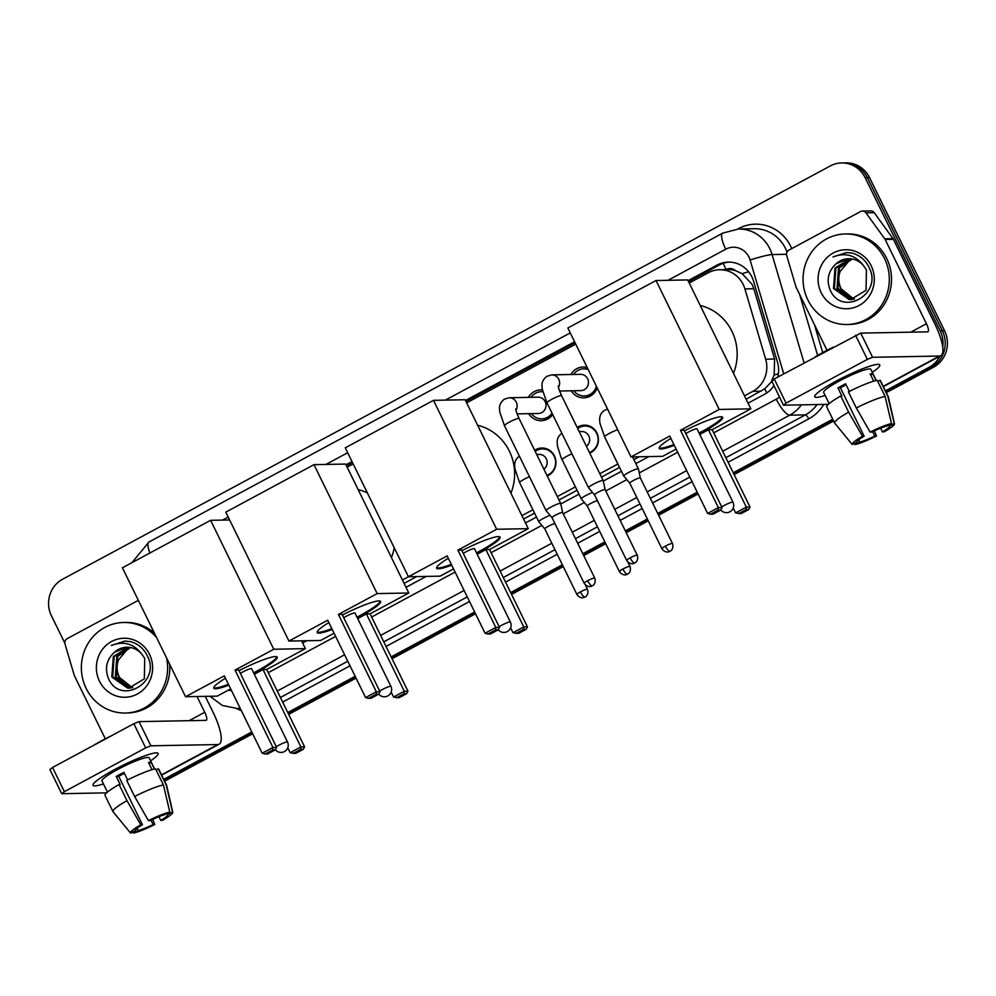 <?xml version="1.0" encoding="UTF-8"?>
<svg xmlns="http://www.w3.org/2000/svg" width="996" height="996" viewBox="0 0 996 996"><rect width="100%" height="100%" fill="white"/><g stroke="black" fill="none" stroke-linecap="round" stroke-linejoin="round"><path stroke-width="1.49" d="M534.665 450.317A14.492 13.807 88.9 0 1 541.886 448.013A14.492 13.807 88.9 0 1 554.423 455.894A14.492 13.807 88.9 0 1 547.24 475.976M577.157 427.446A14.492 13.807 88.9 0 1 584.378 425.143A14.492 13.807 88.9 0 1 596.915 433.023A14.492 13.807 88.9 0 1 589.732 453.105M552.705 414.585A15.413 14.679 88.9 0 1 541.276 420.698A15.413 14.679 88.9 0 1 528.677 413.676M597.202 387.905A15.413 14.679 88.9 0 1 583.756 397.827A15.413 14.679 88.9 0 1 571.169 390.805M771.663 380.671L774.166 375.006L774.602 359.021L753.848 288.74L752.08 284.346L742.157 273.676L735.521 270.638A9.051 8.628 -91.1 0 0 726.059 269.518A27.166 7.42 -118.3 0 1 723.283 263.305M744.485 395.835L752.789 391.366A27.166 25.871 -91.1 0 0 765.663 359.195L744.896 288.902A27.166 25.871 -91.1 0 0 743.19 284.52A27.166 25.871 -91.1 0 0 719.672 269.742A27.166 25.871 -91.1 0 0 708.343 272.73L689.22 283.026M719.672 269.742L727.927 269.592A27.166 25.871 88.9 0 1 735.521 270.638M746.153 399.234L764.691 388.838L774.228 378.978L860.743 333.112L927.625 331.855A9.051 2.478 61.7 0 0 927.961 331.768A9.051 2.478 61.7 0 0 926.429 323.75L885.145 239.488A4.532 4.308 -91.1 0 0 884.747 238.816L865.96 212.845A4.532 4.308 -91.1 0 0 860.556 211.55L788.844 250.158A4.532 4.308 -91.1 0 0 786.703 255.524L795.904 286.649A4.532 4.308 -91.1 0 0 796.178 287.383L827.004 350.293M404.09 583.382L416.714 576.584M523.585 519.053L534.566 513.139M559.005 499.992L577.045 490.269M601.484 477.109L619.537 467.398M633.904 459.666L639.283 456.766M402.421 579.983L447.167 555.893L485.064 633.244L495.809 627.468L457.911 550.116L496.643 529.262L433.484 400.342L345.276 447.814L408.435 576.746L440.095 576.149L453.541 568.903M521.916 515.654L532.897 509.74M557.337 496.581L575.389 486.87M599.829 473.71L617.869 463.999M575.738 344.118L466.651 402.845M353.169 463.937L347.156 467.174M570.857 374.508A15.413 14.679 88.9 0 1 583.183 367.014A15.413 14.679 88.9 0 1 587.204 367.524M528.366 397.379A15.413 14.679 88.9 0 1 540.691 389.884A15.413 14.679 88.9 0 1 542.397 389.959M939.913 356.182A27.166 25.871 88.9 0 1 928.994 367.375L931.198 367.337L885.855 391.752L931.198 367.337A27.166 25.871 88.9 0 0 942.365 330.784A27.166 25.871 88.9 0 1 931.198 367.337L933.401 367.3L886.291 392.661M833.191 420.1L733.666 473.673L833.191 420.1M697.661 493.07L658.157 514.322L697.661 493.07M647.786 519.912L625.749 531.777L647.786 519.912M605.294 542.783L583.258 554.648L605.294 542.783M562.815 565.653L511.097 593.492L562.815 565.653M475.092 612.876L391.615 657.821L475.092 612.876M355.597 677.205L288.23 713.472L355.597 677.205M252.212 732.857L164.166 780.266L252.212 732.857M64.84 643.142L51.431 615.777A27.166 25.871 88.9 0 1 62.599 579.224L830.303 165.934A27.166 25.871 88.9 0 1 841.632 162.946A27.166 25.871 88.9 0 1 865.163 177.724L867.367 177.686L942.365 330.784L867.367 177.686A27.166 25.871 88.9 0 0 843.836 162.908A27.166 25.871 88.9 0 1 867.367 177.686L869.558 177.637L944.569 330.734A27.166 25.871 88.9 0 1 933.401 367.3M841.632 162.946L846.04 162.871A27.166 25.871 88.9 0 1 869.558 177.637M833.64 420.997L734.114 474.582M698.096 493.966L658.605 515.231M648.234 520.821L626.185 532.686M605.742 543.692L583.706 555.556M563.25 566.562L511.546 594.4M475.528 613.785L392.063 658.717M356.045 678.114L288.678 714.381M252.66 733.766L165.697 780.59A27.166 25.871 88.9 0 1 164.589 781.138M777.764 377.073A27.166 25.871 -91.1 0 0 777.453 362.096L753.586 281.27A27.166 25.871 -91.1 0 0 751.868 276.876A27.166 25.871 -91.1 0 0 728.35 262.11A27.166 25.871 -91.1 0 0 717.02 265.098L688.062 280.685M688.51 281.582L719.224 265.048A27.166 25.871 88.9 0 1 729.458 262.11M865.163 177.724L940.162 330.821A27.166 25.871 88.9 0 1 942.739 347.318M928.994 367.375L885.407 390.843M832.756 419.192L733.23 472.776M697.212 492.161L657.709 513.426M647.338 519.003L625.301 530.868M604.858 541.874L582.809 553.739M562.367 564.757L510.662 592.583M474.644 611.98L391.167 656.912M355.161 676.296L287.782 712.563M251.776 731.96L163.718 779.358M574.592 341.765L465.505 400.504M352.024 461.584L346.01 464.821M748.071 403.156L764.579 394.267A27.166 25.871 -91.1 0 0 773.904 385.763M302.635 642.955L306.768 640.727M406.019 587.304L426.251 576.41M525.502 522.975L536.483 517.061M560.81 503.964L578.975 494.19M603.302 481.093L621.467 471.32M635.822 463.588L648.819 456.591M346.459 465.73L352.472 462.493M465.941 401.4L575.041 342.674M807.843 299.883A45.268 43.127 88.9 0 1 845.33 233.973A45.268 43.127 88.9 0 1 884.535 258.599A45.268 43.127 88.9 0 1 847.036 324.509A45.268 43.127 88.9 0 1 807.843 299.883M845.33 233.973L847.534 233.936A45.268 43.127 88.9 0 1 886.739 258.562A45.268 43.127 88.9 0 1 849.239 324.459L847.036 324.509M871.189 265.783A29.519 28.125 88.9 0 1 859.05 305.511A29.519 28.125 88.9 0 1 821.177 292.7A29.519 28.125 88.9 0 1 833.316 252.972A29.519 28.125 88.9 0 1 871.189 265.783M829.842 289.226C841.159 317.961 883.452 294.119 869.085 267.526C865.536 260.118 859.909 255.312 852.215 253.109L846.538 252.548L833.017 256.943C845.318 252.237 855.464 255.113 863.432 265.546A20.468 19.497 88.9 0 0 848.555 258.736A20.468 19.497 88.9 0 0 836.179 263.703C828.473 270.775 826.356 279.291 829.842 289.226M850.472 258.798L835.893 268.024L834.362 288.466L851.032 299.609M850.036 258.761L835.009 268.036L833.49 288.479L849.302 299.597L850.584 299.622L866.047 290.284L866.408 269.854L863.432 265.546M852.203 259.022L839.379 267.961L837.86 288.404L852.775 299.447M851.767 258.948L838.508 267.974L836.989 288.417L852.339 299.51M854.518 299.111L850.746 297.866A20.468 19.497 88.9 0 1 840.96 288.342A20.468 19.497 88.9 0 1 840.201 271.373C837.96 277.262 838.059 282.926 840.475 288.354L854.082 299.211M840.201 271.373L850.123 259.583M848.741 258.723L836.179 263.703M846.737 252.536L833.017 256.943M836.242 381.082A36.217 4.843 -26.1 0 1 878.372 364.362A36.217 4.843 -26.1 0 1 872.297 372.317A36.217 4.843 -26.1 0 0 879.779 364.947A36.217 4.843 -26.1 0 0 836.242 381.082A36.217 4.843 -26.1 0 0 815.139 395.35A36.217 4.843 -26.1 0 0 825.136 395.424A36.217 4.843 -26.1 0 1 814.728 396.806A36.217 4.843 -26.1 0 1 836.242 381.082M862.449 211.052L870.703 210.903A4.532 4.308 88.9 0 1 874.227 212.696L893.001 238.667A4.532 4.308 88.9 0 1 893.4 239.339L934.684 323.588A36.217 9.885 -118.3 0 1 940.834 355.684A36.217 9.885 -118.3 0 1 939.465 356.033L872.583 357.29L867.367 359.382L855.527 335.204M774.228 378.978L786.068 403.143L867.367 359.382M786.068 403.143L783.615 405.185L828.323 404.339M771.776 381.007L783.379 405.111M870.118 432.127L871.811 432.09A18.102 2.428 -26.1 0 1 886.789 426.089L891.495 423.549A23.543 3.15 -26.1 0 0 870.118 432.127L856.323 407.987L848.43 391.876A29.88 3.996 -26.1 0 1 877.215 380.323L885.108 396.445L891.495 423.549M888.98 424.906L889.54 426.039A18.102 2.428 -26.1 0 1 889.565 426.089A18.102 2.428 -26.1 0 1 882.468 431.891L880.638 428.143M846.077 384.78A18.102 2.428 153.9 0 0 844.122 385.813A18.102 2.428 153.9 0 0 840.462 387.88L864.142 436.223A18.102 2.428 -26.1 0 0 857.046 442.025A18.102 2.428 -26.1 0 0 857.083 442.075L852.364 444.614A23.543 3.15 -26.1 0 1 852.227 444.502A23.543 3.15 -26.1 0 1 862.449 436.248L864.142 436.223M852.227 444.502L834.698 423.138A29.88 3.996 -26.1 0 1 834.636 423.026L826.742 406.916A29.88 3.996 -26.1 0 1 840.761 395.997L841.869 395.985L837.922 387.917A26.257 3.511 -26.1 0 1 841.645 385.863A26.257 3.511 -26.1 0 1 845.592 383.796L849.327 391.416M829.158 403.604L823.68 392.424A26.257 3.511 -26.1 0 1 839.267 381.032A26.257 3.511 -26.1 0 1 870.828 369.329L876.306 380.509M815.176 356.929A30.789 4.121 -26.1 0 1 823.68 352.049A30.789 4.121 -26.1 0 1 833.366 347.143M889.54 426.039L894.246 423.499L887.859 396.396L879.966 380.273L877.762 381.456M879.966 380.273A29.88 3.996 -26.1 0 1 880.402 380.621L888.295 396.744A29.88 3.996 -26.1 0 1 888.345 396.856L894.483 423.798A23.543 3.15 -26.1 0 1 884.162 431.866L882.468 431.891M834.636 423.026A29.88 3.996 -26.1 0 1 848.654 412.12L862.449 436.248M840.761 395.997L848.654 412.12M872.67 431.666L874.799 436.024L876.492 435.987L874.401 430.845M876.492 435.987A23.543 3.15 -26.1 0 1 855.116 444.565L859.834 442.025L858.751 439.821M854.307 443.569L855.116 444.565M874.799 436.024A18.102 2.428 -26.1 0 1 859.834 442.025M876.169 380.534L872.907 373.886A26.257 3.511 -26.1 0 0 870.155 373.948L873.704 381.182M856.323 407.987A29.88 3.996 -26.1 0 1 885.108 396.445M837.922 387.917L840.462 387.88M870.703 375.069L872.907 373.886M166.593 657.983A45.268 43.127 88.9 0 1 125.347 713.024A45.268 43.127 88.9 0 1 86.142 688.398A45.268 43.127 88.9 0 1 123.641 622.488A45.268 43.127 88.9 0 1 156.596 637.589M123.641 622.488L125.845 622.45A45.268 43.127 88.9 0 1 154.38 633.045M149.5 654.297A29.519 28.125 88.9 0 1 137.361 694.025A29.519 28.125 88.9 0 1 99.488 681.214A29.519 28.125 88.9 0 1 111.627 641.486A29.519 28.125 88.9 0 1 149.5 654.297M108.141 677.741C119.47 706.475 161.763 682.634 147.396 656.04C143.847 648.633 138.22 643.827 130.526 641.623L124.849 641.063L111.328 645.458C123.629 640.752 133.775 643.628 141.743 654.061A20.468 19.497 88.9 0 0 126.866 647.251A20.468 19.497 88.9 0 0 114.478 652.218C106.784 659.29 104.667 667.806 108.141 677.741M128.783 647.313L114.191 656.538L112.673 676.981L129.331 688.124M128.347 647.276L113.32 656.551L111.801 676.994L127.613 688.112L128.895 688.136L144.358 678.799L144.719 658.368L141.743 654.061M130.513 647.537L117.69 656.476L116.171 676.919L131.086 687.962M130.078 647.462L116.818 656.489L115.299 676.931L130.65 688.024M132.817 687.626L129.057 686.381A20.468 19.497 88.9 0 1 119.271 676.857A20.468 19.497 88.9 0 1 118.512 659.887C116.271 665.776 116.358 671.441 118.785 676.869L132.381 687.726M118.512 659.887L128.434 648.097M127.052 647.238L114.478 652.218M169.694 664.332A45.268 43.127 88.9 0 1 127.55 712.974L125.347 713.024M125.048 641.051L111.328 645.458M700.213 305.473A49.8 47.435 88.9 0 1 731.923 331.319A49.8 47.435 88.9 0 1 733.479 373.388M684.464 430.845A35.308 4.719 -26.1 0 1 722.635 417.349A35.308 4.719 -26.1 0 1 701.67 432.687A35.308 4.719 -26.1 0 1 699.466 433.845M674.28 445.337A35.308 4.719 -26.1 0 1 659.215 448.424A35.308 4.719 -26.1 0 1 670.881 438.414M669.735 436.074L707.633 513.426L718.365 507.649L680.48 430.297L719.199 409.443L656.04 280.523L567.845 327.995L631.003 456.927L669.735 436.074M707.633 513.426L710.509 514.21L718.178 510.077L718.365 507.649L722.063 507.587L684.165 430.222L680.48 430.297M631.003 456.927L662.651 456.33L676.11 449.084M719.199 409.443L750.86 408.846L712.128 429.699L708.442 429.762L699.752 434.443M750.86 408.846L687.701 279.926L656.04 280.523M718.178 510.077L720.768 510.027L722.063 507.587M710.509 514.21L713.099 514.16L720.768 510.027M712.128 429.699L750.025 507.051L748.731 509.504L741.061 513.625L735.596 512.903L733.205 508.035M708.442 429.762L746.328 507.126L750.025 507.051M748.731 509.504L746.141 509.554L738.472 513.675M735.596 512.903L746.328 507.126L746.141 509.554M721.739 506.927A7.246 0.971 -26.1 0 1 724.254 505.445A7.246 0.971 -26.1 0 1 732.595 502.109A7.246 0.971 -26.1 0 1 732.969 502.221L697.038 428.89A7.246 0.971 153.9 0 0 696.677 428.778A7.246 0.971 153.9 0 0 685.821 433.596M673.881 444.527A35.308 4.719 -26.1 0 1 660.622 448.188A35.308 4.719 -26.1 0 1 659.165 447.951M722.299 417.025A35.308 4.719 -26.1 0 1 699.08 433.048M477.644 425.292A49.8 47.435 88.9 0 1 509.354 451.138A49.8 47.435 88.9 0 1 510.923 493.207M461.895 550.664A35.308 4.719 -26.1 0 1 500.079 537.168A35.308 4.719 -26.1 0 1 479.101 552.506A35.308 4.719 -26.1 0 1 476.897 553.664M451.711 565.155A35.308 4.719 -26.1 0 1 436.659 568.243A35.308 4.719 -26.1 0 1 448.312 558.233M485.064 633.244L487.94 634.016L495.61 629.895L495.809 627.468L499.494 627.393L461.596 550.041L457.911 550.116M496.643 529.262L528.291 528.664L489.559 549.518L485.874 549.58L477.196 554.262M528.291 528.664L465.132 399.745L433.484 400.342M495.61 629.895L498.199 629.846L499.494 627.393M487.94 634.016L490.53 633.979L498.199 629.846M489.559 549.518L527.457 626.87L526.162 629.323L518.493 633.444L513.027 632.721L510.637 627.854M485.874 549.58L523.772 626.945L527.457 626.87M526.162 629.323L523.572 629.36L515.903 633.493M513.027 632.721L523.772 626.945L523.572 629.36M499.17 626.745A7.246 0.971 -26.1 0 1 501.685 625.264A7.246 0.971 -26.1 0 1 510.027 621.915A7.246 0.971 -26.1 0 1 510.4 622.039L474.47 548.709A7.246 0.971 153.9 0 0 474.108 548.597A7.246 0.971 153.9 0 0 463.252 553.415M451.313 564.346A35.308 4.719 -26.1 0 1 438.053 567.994A35.308 4.719 -26.1 0 1 436.597 567.77M499.731 536.832A35.308 4.719 -26.1 0 1 476.511 552.867M358.162 489.621A49.8 47.435 88.9 0 1 367.362 492.896M394.254 547.775A49.8 47.435 88.9 0 1 391.428 557.523M342.412 614.993A35.308 4.719 -26.1 0 1 380.584 601.497A35.308 4.719 -26.1 0 1 359.606 616.823A35.308 4.719 -26.1 0 1 357.415 617.993M332.216 629.472A35.308 4.719 -26.1 0 1 317.164 632.56A35.308 4.719 -26.1 0 1 328.829 622.562M327.684 620.222L365.582 697.573L376.314 691.797L338.416 614.432L377.148 593.591L313.989 464.659L225.793 512.143L288.952 641.063L327.684 620.222M365.582 697.573L368.445 698.345L376.115 694.224L376.314 691.797L379.999 691.722L342.101 614.37L338.416 614.432M288.952 641.063L320.6 640.465L334.058 633.232M377.148 593.591L408.796 592.994L370.064 613.835L366.379 613.91L357.701 618.578M408.796 592.994L345.637 464.061L313.989 464.659M376.115 694.224L378.704 694.175L379.999 691.722M368.445 698.345L371.035 698.296L378.704 694.175M370.064 613.835L407.962 691.199L406.667 693.639L398.998 697.773L393.545 697.051L391.154 692.17M366.379 613.91L404.276 691.261L407.962 691.199M406.667 693.639L404.077 693.689L396.408 697.823M393.545 697.051L404.276 691.261L404.077 693.689M379.688 691.062A7.246 0.971 -26.1 0 1 382.203 689.593A7.246 0.971 -26.1 0 1 390.544 686.244A7.246 0.971 -26.1 0 1 390.905 686.356L354.987 613.038A7.246 0.971 153.9 0 0 354.613 612.926A7.246 0.971 153.9 0 0 343.757 617.744M331.817 628.675A35.308 4.719 -26.1 0 1 318.571 632.323A35.308 4.719 -26.1 0 1 317.114 632.087M380.248 601.161A35.308 4.719 -26.1 0 1 357.016 617.184M239.028 670.644A35.308 4.719 -26.1 0 1 277.199 657.148A35.308 4.719 -26.1 0 1 256.221 672.487A35.308 4.719 -26.1 0 1 254.03 673.645M228.831 685.136A35.308 4.719 -26.1 0 1 213.779 688.224A35.308 4.719 -26.1 0 1 225.445 678.214M224.299 675.873L262.197 753.225L272.929 747.448L235.031 670.096L273.763 649.243L210.604 520.323L122.408 567.795L185.567 696.727L224.299 675.873M262.197 753.225L265.073 754.009L272.742 749.876L272.929 747.448L276.614 747.374L238.729 670.022L235.031 670.096M185.567 696.727L217.215 696.129L230.674 688.883M273.763 649.243L305.411 648.645L266.691 669.499L262.994 669.561L254.316 674.242M229.615 519.962L210.604 520.323M305.411 648.645L301.589 640.826M272.742 749.876L275.319 749.826L276.614 747.374M265.073 754.009L267.65 753.96L275.319 749.826M266.691 669.499L304.577 746.851L303.282 749.303L295.613 753.424L290.16 752.702L287.769 747.834M262.994 669.561L300.892 746.925L304.577 746.851M303.282 749.303L300.705 749.341L293.036 753.474M290.16 752.702L300.892 746.925L300.705 749.341M276.303 746.726A7.246 0.971 -26.1 0 1 278.818 745.245A7.246 0.971 -26.1 0 1 287.159 741.896A7.246 0.971 -26.1 0 1 287.52 742.02L251.602 668.69A7.246 0.971 153.9 0 0 251.229 668.577A7.246 0.971 153.9 0 0 240.372 673.396M228.445 684.327A35.308 4.719 -26.1 0 1 215.186 687.975A35.308 4.719 -26.1 0 1 213.729 687.75M276.863 656.812A35.308 4.719 -26.1 0 1 253.631 672.848M588.213 369.566A13.583 12.936 -91.1 0 0 583.768 368.831A13.583 12.936 -91.1 0 0 573.522 374.459M559.59 391.017L580.867 390.619A8.155 7.769 -91.1 0 0 587.615 378.754A8.155 7.769 -91.1 0 0 580.568 374.322L551.722 374.87A8.155 7.769 -91.1 0 1 558.482 387.307M593.392 484.205A8.155 1.096 153.9 0 0 588.549 487.754A8.155 1.096 153.9 0 0 588.574 487.779L594.537 494.825A5.889 0.784 153.9 0 0 594.55 494.838A5.889 0.784 153.9 0 1 598.023 492.261A5.889 0.784 153.9 0 1 604.796 489.534A5.889 0.784 153.9 0 1 605.107 489.634A5.889 0.784 153.9 0 0 605.107 489.634L603.203 480.62A8.155 1.096 153.9 0 0 603.19 480.582A8.155 1.096 153.9 0 0 602.767 480.446A8.155 1.096 153.9 0 0 593.392 484.205M573.821 390.756A13.583 12.936 -91.1 0 0 584.279 395.985A13.583 12.936 -91.1 0 0 596.417 386.324M542.783 391.764A13.583 12.936 -91.1 0 0 541.276 391.702A13.583 12.936 -91.1 0 0 531.03 397.329M517.098 413.888L538.388 413.489A8.155 7.769 -91.1 0 0 545.136 401.625A8.155 7.769 -91.1 0 0 538.077 397.192L509.23 397.74A8.155 7.769 -91.1 0 1 515.99 410.178M594.749 578.091C596.467 583.357 592.608 585.897 593.093 585.324L592.247 585.872A5.889 1.606 61.7 0 1 592.022 585.922A5.889 1.606 -118.3 0 1 587.677 580.718A5.889 0.784 153.9 0 1 594.749 578.091L562.615 512.504A5.889 0.784 153.9 0 0 562.615 512.504L560.711 503.49A8.155 1.096 153.9 0 0 560.698 503.453A8.155 1.096 153.9 0 0 560.287 503.316A8.155 1.096 153.9 0 0 550.9 507.089A8.155 1.096 153.9 0 0 546.069 510.624A8.155 1.096 153.9 0 0 546.082 510.649L504.462 425.69A8.155 1.096 153.9 0 1 508.869 422.391A8.155 1.096 153.9 0 1 509.292 422.155A8.155 1.096 153.9 0 1 519.09 418.519C514.683 408.447 516.189 409.642 515.804 408.833M562.615 512.504A5.889 0.784 153.9 0 0 562.317 512.417A5.889 0.784 153.9 0 0 555.544 515.131A5.889 0.784 153.9 0 0 552.045 517.683A5.889 0.784 153.9 0 0 552.058 517.708M531.341 413.626A13.583 12.936 -91.1 0 0 541.787 418.855A13.583 12.936 -91.1 0 0 552.045 413.216M628.613 472.515A8.155 1.096 153.9 0 0 623.782 476.051A8.155 1.096 153.9 0 0 623.795 476.076L629.758 483.122A5.889 0.784 153.9 0 0 629.771 483.135A5.889 0.784 153.9 0 1 633.257 480.558A5.889 0.784 153.9 0 1 640.03 477.843A5.889 0.784 153.9 0 1 640.328 477.931L638.424 468.917A8.155 1.096 153.9 0 0 638.411 468.879A8.155 1.096 153.9 0 0 638 468.743A8.155 1.096 153.9 0 0 628.613 472.515M640.341 477.956A5.889 0.784 153.9 0 0 640.328 477.931L672.462 543.517A5.889 0.784 153.9 0 0 665.39 546.144A5.889 0.784 153.9 0 0 661.892 548.696L629.758 483.11M589.408 452.458A13.583 12.936 -91.1 0 0 596.704 433.422A13.583 12.936 -91.1 0 0 584.938 426.039A13.583 12.936 -91.1 0 0 577.692 428.541M586.407 446.32A8.155 7.769 -91.1 0 0 581.739 431.529L579.186 431.579M592.52 492.435A8.155 1.096 153.9 0 0 586.134 495.386A8.155 1.096 153.9 0 0 581.291 498.921A8.155 1.096 153.9 0 0 581.315 498.946L561.171 457.787L557.387 445.934L557.162 442.535C557.1 438.589 558.694 435.501 561.943 433.26M597.426 500.714A5.889 0.784 153.9 0 0 590.765 503.428A5.889 0.784 153.9 0 0 587.267 505.98A5.889 0.784 153.9 0 0 587.279 506.005M546.929 475.329A13.583 12.936 -91.1 0 0 554.212 456.293A13.583 12.936 -91.1 0 0 542.447 448.91A13.583 12.936 -91.1 0 0 535.201 451.412M543.916 469.191A8.155 7.769 -91.1 0 0 539.247 454.4L536.695 454.45M550.029 515.306A8.155 1.096 153.9 0 0 543.642 518.256A8.155 1.096 153.9 0 0 538.799 521.792A8.155 1.096 153.9 0 0 538.824 521.829L544.787 528.864A5.889 0.784 153.9 0 1 544.775 528.851A5.889 0.784 153.9 0 1 548.273 526.299A5.889 0.784 153.9 0 1 554.934 523.585M114.552 769.597A36.217 4.843 -26.1 0 1 156.683 752.876A36.217 4.843 -26.1 0 1 150.608 760.832A36.217 4.843 -26.1 0 0 158.09 753.462A36.217 4.843 -26.1 0 0 114.552 769.597A36.217 4.843 -26.1 0 0 93.437 783.864A36.217 4.843 -26.1 0 0 103.447 783.939A36.217 4.843 -26.1 0 1 93.039 785.321A36.217 4.843 -26.1 0 1 114.552 769.597M105.315 738.808L74.488 675.898A4.532 4.308 -91.1 0 1 74.202 675.163L65.014 644.038A4.532 4.308 -91.1 0 1 67.155 638.673L138.357 600.339M205.276 696.353L212.995 712.103A36.217 9.885 -118.3 0 1 219.145 744.199A36.217 9.885 -118.3 0 1 217.775 744.547L150.894 745.805L145.677 747.896L133.838 723.718L139.042 721.627L205.923 720.369A9.051 2.478 61.7 0 0 206.272 720.282A9.051 2.478 61.7 0 0 204.728 712.265L197.009 696.503M50.086 769.522L52.539 767.48L64.379 791.658L145.677 747.896M64.379 791.658L61.926 793.7L106.622 792.853M52.539 767.48L133.838 723.718M148.429 820.642L150.122 820.604A18.102 2.428 -26.1 0 1 165.087 814.604L169.806 812.064A23.543 3.15 -26.1 0 0 148.429 820.642L134.634 796.501L126.741 780.391A29.88 3.996 -26.1 0 1 155.525 768.837L163.419 784.96L169.806 812.064M167.291 813.421L167.838 814.554A18.102 2.428 -26.1 0 1 167.876 814.604A18.102 2.428 -26.1 0 1 160.779 820.405L158.949 816.658M124.388 773.294A18.102 2.428 153.9 0 0 122.421 774.328A18.102 2.428 153.9 0 0 118.761 776.394L142.453 824.738A18.102 2.428 -26.1 0 0 135.356 830.54A18.102 2.428 -26.1 0 0 135.394 830.589L130.675 833.129A23.543 3.15 -26.1 0 1 130.526 833.017A23.543 3.15 -26.1 0 1 140.76 824.763L142.453 824.738M130.526 833.017L113.009 811.653A29.88 3.996 -26.1 0 1 112.946 811.541L105.041 795.431A29.88 3.996 -26.1 0 1 119.072 784.512L120.18 784.499L116.233 776.432A26.257 3.511 -26.1 0 1 119.943 774.378A26.257 3.511 -26.1 0 1 123.902 772.311L127.637 779.93M107.456 792.119L101.978 780.939A26.257 3.511 -26.1 0 1 117.578 769.535A26.257 3.511 -26.1 0 1 149.139 757.844L154.617 769.024M93.487 745.444A30.789 4.121 -26.1 0 1 101.99 740.563A30.789 4.121 -26.1 0 1 111.677 735.658M167.838 814.554L172.557 812.014L166.17 784.91L158.277 768.788L156.073 769.97M158.277 768.788A29.88 3.996 -26.1 0 1 158.713 769.136L166.606 785.259A29.88 3.996 -26.1 0 1 166.643 785.371L172.794 812.313A23.543 3.15 -26.1 0 1 162.473 820.38L160.779 820.405M112.946 811.541A29.88 3.996 -26.1 0 1 126.965 800.635L140.76 824.763M119.072 784.512L126.965 800.635M150.981 820.181L153.11 824.539L154.803 824.501L152.712 819.359M154.803 824.501A23.543 3.15 -26.1 0 1 133.427 833.079L138.145 830.54L137.062 828.336M132.617 832.083L133.427 833.079M153.11 824.539A18.102 2.428 -26.1 0 1 138.145 830.54M154.467 769.049L151.218 762.401A26.257 3.511 -26.1 0 0 148.466 762.45L152.014 769.696M134.634 796.501A29.88 3.996 -26.1 0 1 163.419 784.96M116.233 776.432L118.761 776.394M149.014 763.583L151.218 762.401M753.848 288.74L744.896 288.902M766.87 392.885A27.166 7.42 -118.3 0 1 764.691 388.838M774.166 375.006A27.166 2.291 -16.5 0 1 778.386 373.774M742.157 273.676A27.166 2.291 -16.5 0 1 748.619 271.759M774.602 359.021L765.663 359.195M761.068 391.204L752.789 391.366M944.569 330.734L940.162 330.821M165.697 780.59L164.328 780.615M719.224 265.048L717.02 265.098M783.728 373.861L750.1 259.993A18.102 17.256 -91.1 0 0 748.955 257.068A18.102 17.256 -91.1 0 0 725.723 249.212L667.98 280.299M725.723 249.212A18.102 4.943 61.7 0 1 722.648 233.164L738.434 229.005A36.217 34.499 88.9 0 1 769.796 248.701A36.217 34.499 88.9 0 1 772.074 254.553L786.504 254.279M737.687 229.03L738.422 228.644A4.532 1.233 -118.3 0 1 738.596 229.005M738.422 228.644A40.749 38.819 88.9 0 1 790.7 246.323A40.749 38.819 88.9 0 1 791.733 248.602M787.027 252.025A36.217 34.499 -91.1 0 0 785.483 248.415A36.217 34.499 -91.1 0 0 754.121 228.719L738.434 229.005M814.479 324.721L822.696 352.572M823.792 404.426A40.749 38.819 88.9 0 1 808.727 418.893L728.088 462.293M692.083 481.678L652.579 502.943M642.208 508.533L620.172 520.398M599.716 531.403L577.68 543.268M557.237 554.274L505.532 582.112M469.514 601.497L386.037 646.441M350.019 665.826L282.652 702.093M241.306 710.596A40.749 38.819 88.9 0 1 236.426 708.492M801.419 404.849A36.217 34.499 88.9 0 1 789.691 415.183L805.378 414.884A36.217 34.499 -91.1 0 0 817.106 404.55M750.1 259.993A18.102 1.531 -16.5 0 1 772.074 254.553L804.083 362.905M817.654 355.435L799.626 294.405M240.173 708.281A36.217 34.499 88.9 0 1 237.148 708.48L240.248 708.417M713.684 432.874L776.282 399.172A18.102 4.943 61.7 0 0 789.691 415.183L722.685 451.25M686.667 470.635L647.176 491.9M636.805 497.49L614.769 509.354M594.313 520.36L572.277 532.225M551.821 543.231L500.117 571.069M464.099 590.454L380.634 635.398M344.616 654.783L277.249 691.05M280.399 697.499L347.778 661.232M383.784 641.847L467.261 596.903M503.279 577.518L554.984 549.68M575.439 538.674L597.476 526.809M617.918 515.804L639.955 503.939M650.326 498.349L689.83 477.084M725.847 457.699L805.378 414.884A4.532 1.233 -118.3 0 1 808.727 418.893M570.247 332.901L445.411 400.106M347.679 452.719L325.929 464.435M228.196 517.049L222.544 520.086M228.159 690.24A18.102 17.256 -91.1 0 0 231.446 690.477M268.248 672.673L335.615 636.407M371.62 617.022L455.097 572.078M491.115 552.693L541.836 525.39M563.275 513.849L584.328 502.507M605.755 490.978L626.808 479.636M639.27 472.926L677.666 452.259M776.282 399.172A18.102 17.256 -91.1 0 0 779.42 397.006M131.858 562.715L148.977 541.986A18.102 4.943 61.7 0 0 149.861 553.017M883.191 386.324L939.465 356.033M910.767 332.178L926.429 323.75M893.4 239.339L885.145 239.488M860.743 333.112L872.583 357.29M884.747 238.816L893.001 238.667M874.227 212.696L865.96 212.845M630.157 557.847A5.889 1.606 -118.3 0 0 634.514 563.051A5.889 1.606 61.7 0 0 634.738 562.989L635.573 562.441C635.099 563.026 638.946 560.487 637.241 555.22A5.889 0.784 153.9 0 0 630.157 557.847A5.889 0.784 153.9 0 0 626.671 560.399L594.537 494.813M558.295 385.962C558.681 386.772 557.175 385.577 561.582 395.649A8.155 1.096 153.9 0 0 551.784 399.284A8.155 1.096 153.9 0 0 551.361 399.521A8.155 1.096 153.9 0 0 546.941 402.82L588.549 487.754M587.677 580.718A5.889 0.784 153.9 0 0 584.179 583.27L552.045 517.683L546.082 510.649M665.39 546.144A5.889 1.606 -118.3 0 0 669.735 551.348A5.889 1.606 61.7 0 0 669.959 551.298L670.806 550.751C670.32 551.323 674.18 548.784 672.462 543.517M617.707 429.786A8.155 1.096 153.9 0 0 609.428 433.347A8.155 1.096 153.9 0 0 609.004 433.584A8.155 1.096 153.9 0 0 604.597 436.883L623.782 476.051M622.898 569.015A5.889 1.606 -118.3 0 0 627.256 574.219A5.889 1.606 61.7 0 0 627.48 574.169L628.314 573.621C627.841 574.194 631.688 571.654 629.97 566.4A5.889 0.784 153.9 0 0 622.898 569.015A5.889 0.784 153.9 0 0 619.4 571.58L587.267 505.98L581.315 498.946M571.941 453.827A8.155 1.096 153.9 0 0 566.948 456.218A8.155 1.096 153.9 0 0 566.512 456.454A8.155 1.096 153.9 0 0 562.105 459.766M580.407 591.898A5.889 1.606 -118.3 0 0 584.764 597.09A5.889 1.606 61.7 0 0 584.988 597.04L585.822 596.492C585.349 597.065 589.196 594.525 587.478 589.271A5.889 0.784 153.9 0 0 580.407 591.898A5.889 0.784 153.9 0 0 576.908 594.45L544.775 528.851M529.449 476.711A8.155 1.096 153.9 0 0 524.456 479.101A8.155 1.096 153.9 0 0 524.033 479.325A8.155 1.096 153.9 0 0 519.613 482.637L538.799 521.792M161.501 774.838L217.775 744.547M189.078 720.693L204.728 712.265M139.042 721.627L150.894 745.805M209.994 696.266L222.245 705.417L237.148 708.48M722.648 233.164L148.977 541.986M883.352 386.635L940.834 355.684M720.805 509.94A7.246 7.246 0 0 0 732.969 502.221M498.249 629.758A7.246 7.246 0 0 0 510.4 622.039M378.754 694.088A7.246 7.246 0 0 0 390.905 686.356M275.369 749.739A7.246 7.246 0 0 0 287.52 742.02M583.768 368.831L587.814 368.757M551.722 374.87L546.779 376.326C543.33 379.202 541.737 382.29 541.998 385.564L542.247 389.125L546.941 402.82M584.279 395.985L590.665 395.86M561.582 395.649L603.19 480.582M637.241 555.22L605.107 489.634M626.671 560.399C629.821 565.043 634.278 563.45 633.543 563.475L634.738 562.989M541.276 391.702L542.758 391.677M509.23 397.74L504.3 399.197C500.851 402.073 499.257 405.16 499.506 408.435L499.768 411.995L504.462 425.69M541.787 418.855L548.174 418.743M519.09 418.519L560.698 503.453M584.179 583.27C587.329 587.914 591.786 586.333 591.051 586.358L592.247 585.872M604.597 436.883L599.878 423.063L599.642 419.652C599.592 415.718 601.186 412.63 604.435 410.389L607.597 409.132M632.547 456.903L638.411 468.879M661.892 548.696C665.042 553.34 669.511 551.759 668.764 551.784L669.959 551.298M584.938 426.039L589.196 425.952M629.97 566.4L627.816 562.005M619.4 571.58C622.562 576.223 627.019 574.63 626.272 574.655L627.48 574.169M542.447 448.91L546.704 448.823M519.613 482.637L514.907 468.817L514.671 465.406C514.608 461.459 516.202 458.372 519.451 456.143M587.478 589.271L585.337 584.876M576.908 594.45C580.07 599.094 584.528 597.5 583.793 597.525L584.988 597.04M161.651 775.149L219.145 744.199M49.85 769.447L61.69 793.625"/></g></svg>

